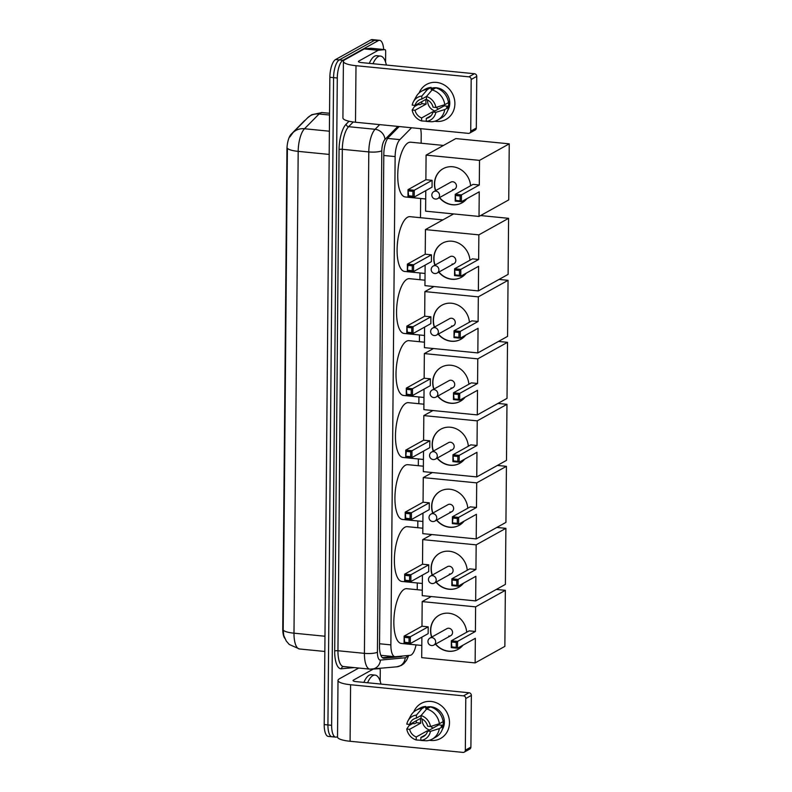<?xml version="1.0" encoding="UTF-8"?>
<svg xmlns="http://www.w3.org/2000/svg" width="792" height="792" viewBox="0 0 792 792"><rect width="100%" height="100%" fill="white"/><g stroke="black" fill="none" stroke-linecap="round" stroke-linejoin="round"><path stroke-width="1.19" d="M411.553 127.76L399.861 139.63A15.008 5.405 95.6 0 0 395.129 156.588L390.872 644.876A15.008 5.405 95.6 0 0 394.97 656.716A15.008 5.405 95.6 0 0 395.347 656.716L410.157 655.321A15.008 5.405 95.6 0 0 411.117 655.004A15.008 5.405 95.6 0 0 416.038 644.896M284.754 638.283A13.514 4.861 -84.4 0 1 282.754 628.749L286.942 149.45A13.514 4.861 -84.4 0 1 291.199 134.185L304.257 120.938A13.514 4.861 -84.4 0 1 305.296 120.166M421.136 143.223L421.205 135.254A15.008 5.405 95.6 0 0 420.592 128.65M417.236 589.703L417.295 582.962M417.78 527.71L417.839 520.968M418.315 465.706L418.374 458.964M418.859 403.702L418.918 396.96M419.404 341.698L419.463 334.957M419.938 279.705L419.998 272.963M420.483 217.701L420.651 198.475M337.521 736.59L337.085 736.827A15.008 5.405 -84.4 0 1 335.739 737.144A15.008 5.405 -84.4 0 1 331.64 725.304L337.293 78.002A15.008 5.405 -84.4 0 1 342.986 60.281L378.289 40.649L374.576 40.283A15.008 5.405 -84.4 0 1 375.923 39.966A15.008 5.405 -84.4 0 0 374.576 40.283L339.273 59.915L374.576 40.283L370.864 39.917A15.008 5.405 -84.4 0 1 372.2 39.6L379.635 40.333A15.008 5.405 -84.4 0 1 383.665 49.5M337.293 78.002L333.571 77.636A15.008 5.405 -84.4 0 1 339.273 59.915A15.008 5.405 -84.4 0 0 333.571 77.636L327.928 724.937L333.571 77.636L329.858 77.269A15.008 5.405 -84.4 0 1 335.56 59.548L370.864 39.917M333.373 736.461A15.008 5.405 -84.4 0 1 332.026 736.778A15.008 5.405 -84.4 0 1 327.928 724.937A15.008 5.405 -84.4 0 0 332.026 736.778L328.304 736.412A15.008 5.405 -84.4 0 1 324.205 724.571L329.858 77.269M289.793 137.026L293.01 132.63A17.513 14.929 44.6 0 1 304.504 128.75A20.018 7.207 95.6 0 0 298.188 151.371A17.513 3.95 0.5 0 1 287.397 148.223L283.19 630.036L283.754 635.491L286.258 641.005L289.258 644.48L299.455 648.975L324.849 651.469M399.188 126.542L388.545 137.343A15.008 5.405 95.6 0 0 383.813 154.301L379.517 646.391A15.008 5.405 95.6 0 0 383.615 658.221A15.008 5.405 95.6 0 0 383.991 658.221L401.019 656.627A15.008 5.405 95.6 0 0 401.99 656.311A15.008 5.405 95.6 0 0 402.385 656.053M378.289 40.649A15.008 5.405 -84.4 0 1 379.635 40.333M393.753 656.598L382.368 657.667M367.587 682.753A25.017 9.009 -84.4 0 1 372.854 675.625A25.017 9.009 -84.4 0 1 375.091 675.101A25.017 9.009 -84.4 0 1 380.962 684.08M363.875 682.387A25.017 9.009 -84.4 0 1 369.141 675.259A25.017 9.009 -84.4 0 1 371.379 674.734L375.091 675.101M449.48 722.769A20.018 18.117 60.9 0 1 429.432 740.263A20.018 18.117 60.9 0 0 440.629 738.431L440.629 738.431A20.018 18.117 60.9 0 0 449.48 722.769A20.018 18.117 60.9 0 0 434.58 702.148A20.018 18.117 60.9 0 0 413.711 711.998A20.018 18.117 60.9 0 1 421.176 703.454A20.018 18.117 60.9 0 1 440.045 704.771A20.018 18.117 60.9 0 1 449.48 722.769M416.315 720.74A14.513 13.137 60.9 0 0 416.493 722.69L414.632 723.72L412.751 723.542A20.018 18.117 60.9 0 1 412.612 722.799A20.018 18.117 60.9 0 0 412.751 723.542L409.038 725.601L406.761 729.026L409.622 729.313L420.77 723.116A10.009 9.059 -119.1 0 1 420.493 720.651A10.009 9.059 -119.1 0 1 420.809 718.235L409.662 724.442L406.801 724.155A13.009 11.781 60.9 0 1 408.038 720.74A13.009 11.781 60.9 0 1 416.424 715.097L416.394 718.096L421.166 715.443M371.765 669.171L379.526 668.666A2.505 0.901 95.6 0 1 379.586 668.666A2.505 0.901 95.6 0 1 380.269 670.646L380.18 681.179M358.736 668.042L339.441 678.764A20.018 4.514 0.5 0 0 338.006 680.427A20.018 4.514 0.5 0 0 350.589 684.733L463.478 695.861L469.052 692.762L356.162 681.635A4.999 1.129 -179.5 0 1 353.024 680.556A4.999 1.129 -179.5 0 1 353.38 680.14L372.804 669.339L371.29 669.191M338.006 680.427L337.521 736.966A20.018 4.514 0.5 0 0 350.094 741.272L462.983 752.4A2.505 2.267 -119.1 0 0 465.33 750.192L470.903 747.094A2.505 2.267 60.9 0 1 469.795 749.054L464.221 752.153M469.052 692.762A2.505 2.267 60.9 0 1 471.359 695.426L465.785 698.524L465.33 750.192M465.785 698.524A2.505 2.267 -119.1 0 0 463.478 695.861M471.359 695.426L470.903 747.094M433.066 728.056A12.514 11.326 60.9 0 1 430.7 726.432M438.966 723.848A10.009 9.059 -119.1 0 1 438.758 724.888L427.611 731.085A10.009 9.059 60.9 0 1 423.502 736.511A10.009 9.059 60.9 0 1 420.879 737.431L425.67 734.768M409.622 729.313A10.009 9.059 60.9 0 0 416.236 736.976L427.383 730.769A10.009 9.059 -119.1 0 0 427.868 730.937M429.541 730.006A10.009 9.059 60.9 0 1 422.166 719.72A10.009 9.059 60.9 0 1 422.195 719.067M442.916 720.522L443.075 720.433A14.513 13.137 60.9 0 1 443.253 722.888A14.513 13.137 60.9 0 1 443.035 725.304L441.174 726.343L443.055 726.521A16.513 14.949 60.9 0 1 435.947 737.025L432.234 739.094A16.513 14.949 60.9 0 1 426.393 740.787L420.849 740.431L420.879 737.431M425.73 707.414A14.513 13.137 60.9 0 1 444.371 722.274A14.513 13.137 60.9 0 1 442.282 729.521M429.541 707.395A14.513 13.137 60.9 0 0 427.581 707.414L425.73 708.444L425.74 706.464L422.027 708.533L416.424 715.097M408.038 720.74L410.751 715.75A16.513 14.949 60.9 0 1 416.186 710.236L419.899 708.167A16.513 14.949 60.9 0 1 425.74 706.464M430.393 706.929A16.513 14.949 60.9 0 1 443.104 721.651L439.382 723.72L430.511 726.492L427.65 726.214A10.009 9.059 60.9 0 0 421.037 718.552L421.067 715.552L426.67 708.988L430.393 706.929M416.186 710.236A16.513 14.949 60.9 0 1 422.027 708.533M426.67 708.988A16.513 14.949 60.9 0 1 439.382 723.72M416.236 736.976L416.206 739.966L421.75 740.332M416.206 739.966A13.009 11.781 60.9 0 1 406.761 729.026M421.067 715.552A13.009 11.781 60.9 0 1 430.511 726.492M409.662 724.442A10.009 9.059 60.9 0 1 413.77 719.017A10.009 9.059 60.9 0 1 416.394 718.096M427.611 731.085L430.472 731.362L439.342 728.591L443.055 726.521M439.342 728.591A16.513 14.949 60.9 0 1 432.234 739.094M430.472 731.362A13.009 11.781 60.9 0 1 420.849 740.431M438.758 724.888L443.035 725.304M427.383 730.769L427.373 731.867M416.493 722.69L420.77 723.116M427.581 707.414L427.571 708.493M372.992 63.726A25.017 9.009 -84.4 0 1 378.259 56.588A25.017 9.009 -84.4 0 1 380.497 56.064A25.017 9.009 -84.4 0 1 386.367 65.043M369.28 63.36A25.017 9.009 -84.4 0 1 374.537 56.222A25.017 9.009 -84.4 0 1 376.784 55.697L380.497 56.064M421.809 645.46L401.366 643.451A27.522 9.91 -84.4 0 1 393.951 618.433A27.522 9.91 -84.4 0 1 404.296 589.248A27.522 9.91 -84.4 0 1 406.761 588.674L422.294 590.208M431.61 637.154A19.513 17.662 60.9 0 1 430.541 630.472A19.513 17.662 60.9 0 1 439.174 615.196A19.513 17.662 60.9 0 1 466.716 632.234M475.408 631.471L457.568 641.391L457.509 648.222L475.349 638.303L475.131 662.914L504.86 646.381L505.345 590.327L475.616 606.86L475.408 631.471L469.181 630.858L451.341 640.778L457.568 641.391L456.261 642.48L456.212 647.361L457.509 648.222L451.282 647.608L451.341 640.778L451.846 646.925L451.282 647.608M462.993 645.163A19.513 17.662 60.9 0 1 458.142 649.311A19.513 17.662 60.9 0 1 435.501 644.153M475.616 606.86L422.195 601.593L421.978 626.215L428.205 626.828L428.145 633.649L410.305 643.569L404.078 642.956L404.138 636.124L421.978 626.215M421.879 637.124L421.7 657.647L475.131 662.914M505.345 590.327L496.307 589.436M431.284 596.544L422.195 601.593M456.212 647.361L451.846 646.925M456.261 642.48L451.885 642.055M404.078 642.956L404.653 642.272L404.138 636.124L410.365 636.738L428.205 626.828M404.692 637.402L409.058 637.837L410.365 636.738L410.305 643.569L409.018 642.708L409.058 637.837M404.653 642.272L409.018 642.708M448.817 636.055A4 3.623 -119.1 0 0 452.43 631.422A4 3.623 -119.1 0 0 446.906 628.65L429.997 638.055A4 3.623 60.9 0 1 435.659 641.916A4 3.623 60.9 0 1 433.887 645.054A4 4 0 0 1 427.937 641.52A4 4 0 0 1 429.997 638.055M458.241 649.262A19.513 17.662 60.9 0 1 448.678 651.163A19.513 17.662 60.9 0 1 435.679 644.054M431.788 637.055A19.513 17.662 60.9 0 1 439.273 615.146M422.354 583.466L401.9 581.447A27.522 9.91 -84.4 0 1 394.485 556.429A27.522 9.91 -84.4 0 1 404.841 527.254A27.522 9.91 -84.4 0 1 407.306 526.67L422.839 528.205M432.145 575.16A19.513 17.662 60.9 0 1 431.086 568.468A19.513 17.662 60.9 0 1 439.718 553.202A19.513 17.662 60.9 0 1 467.25 570.23M475.942 569.478L458.103 579.398L458.043 586.219L475.883 576.299L475.665 600.91L505.395 584.387L505.89 528.333L476.16 544.856L475.942 569.478L469.715 568.864L451.885 578.784L458.103 579.398L456.796 580.486L456.756 585.357L458.043 586.219L451.826 585.605L451.885 578.784L452.39 584.932L451.826 585.605M463.538 583.169A19.513 17.662 60.9 0 1 458.687 587.308A19.513 17.662 60.9 0 1 436.036 582.16M476.16 544.856L422.73 539.59L422.522 564.211L428.749 564.825L428.69 571.646L410.85 581.566L404.623 580.952L404.682 574.131L422.522 564.211M422.423 575.131L422.245 595.653L475.665 600.91M505.89 528.333L496.851 527.442M431.828 534.541L422.73 539.59M456.756 585.357L452.39 584.932M456.796 580.486L452.43 580.051M404.623 580.952L405.187 580.279L404.682 574.131L410.909 574.744L428.749 564.825M405.227 575.398L409.603 575.833L410.909 574.744L410.85 581.566L409.553 580.704L409.603 575.833M405.187 580.279L409.553 580.704M449.351 574.052A4 3.623 -119.1 0 0 452.965 569.428A4 3.623 -119.1 0 0 447.44 566.656L430.531 576.051A4 3.623 60.9 0 1 436.194 579.922A4 3.623 60.9 0 1 434.422 583.051A4 4 0 0 1 428.472 579.516A4 4 0 0 1 430.531 576.051M458.776 587.258A19.513 17.662 60.9 0 1 449.222 589.159A19.513 17.662 60.9 0 1 436.224 582.051M432.333 575.051A19.513 17.662 60.9 0 1 439.808 553.153M422.888 521.463L402.445 519.443A27.522 9.91 -84.4 0 1 395.03 494.436A27.522 9.91 -84.4 0 1 405.375 465.25A27.522 9.91 -84.4 0 1 407.84 464.676L423.373 466.201M432.689 513.157A19.513 17.662 60.9 0 1 431.63 506.464A19.513 17.662 60.9 0 1 440.263 491.198A19.513 17.662 60.9 0 1 467.795 508.226M476.487 507.474L458.647 517.394L458.588 524.215L476.428 514.295L476.21 538.916L505.94 522.383L506.425 466.33L476.705 482.863L476.487 507.474L470.26 506.86L452.42 516.78L458.647 517.394L457.34 518.483L457.301 523.354L458.588 524.215L452.361 523.601L452.42 516.78L452.975 518.057L452.361 523.601M464.082 521.166A19.513 17.662 60.9 0 1 459.231 525.304A19.513 17.662 60.9 0 1 436.58 520.156M476.705 482.863L423.274 477.596L423.057 502.207L429.284 502.821L429.224 509.642L411.385 519.562L405.167 518.948L405.227 512.127L423.057 502.207M422.968 513.127L422.789 533.65L476.21 538.916M506.425 466.33L497.386 465.439M432.363 472.537L423.274 477.596M457.301 523.354L452.925 522.928M457.34 518.483L452.975 518.057M405.167 518.948L405.732 518.275L405.227 512.127L411.444 512.741L429.284 502.821M405.771 513.404L410.137 513.83L411.444 512.741L411.385 519.562L410.098 518.701L410.137 513.83M405.732 518.275L410.098 518.701M449.896 512.048A4 3.623 -119.1 0 0 453.509 507.424A4 3.623 -119.1 0 0 447.985 504.652L431.076 514.058A4 3.623 60.9 0 1 436.738 517.918A4 3.623 60.9 0 1 434.966 521.047A4 4 0 0 1 429.017 517.513A4 4 0 0 1 431.076 514.058M459.32 525.254A19.513 17.662 60.9 0 1 449.767 527.155A19.513 17.662 60.9 0 1 436.768 520.047M432.877 513.058A19.513 17.662 60.9 0 1 440.352 491.149M423.433 459.459L402.989 457.449A27.522 9.91 -84.4 0 1 395.574 432.432A27.522 9.91 -84.4 0 1 405.92 403.247A27.522 9.91 -84.4 0 1 408.385 402.673L423.918 404.197M433.224 451.153A19.513 17.662 60.9 0 1 432.165 444.47A19.513 17.662 60.9 0 1 440.798 429.195A19.513 17.662 60.9 0 1 468.339 446.233M477.022 445.47L459.192 455.39L459.132 462.211L476.962 452.301L476.754 476.913L506.484 460.38L506.969 404.326L477.239 420.859L477.022 445.47L470.804 444.857L452.965 454.776L459.192 455.39L457.875 456.479L457.835 461.36L459.132 462.211L452.905 461.607L452.965 454.776L453.469 460.924L452.905 461.607M464.617 459.162A19.513 17.662 60.9 0 1 459.766 463.31A19.513 17.662 60.9 0 1 437.115 458.152M477.239 420.859L423.819 415.592L423.601 440.203L429.828 440.817L429.769 447.648L411.929 457.568L405.702 456.954L405.761 450.123L423.601 440.203M423.502 451.123L423.324 471.646L476.754 476.913M506.969 404.326L497.93 403.435M432.907 410.533L423.819 415.592M457.835 461.36L453.469 460.924M457.875 456.479L453.509 456.053M405.702 456.954L406.316 451.4L405.761 450.123L411.988 450.737L429.828 440.817M406.316 451.4L410.682 451.826L411.988 450.737L411.929 457.568L410.642 456.707L410.682 451.826M406.266 456.271L410.642 456.707M450.44 450.044A4 3.623 -119.1 0 0 454.054 445.421A4 3.623 -119.1 0 0 448.529 442.649L431.62 452.054A4 3.623 60.9 0 1 437.283 455.915A4 3.623 60.9 0 1 435.511 459.053A4 4 0 0 1 429.561 455.519A4 4 0 0 1 431.62 452.054M459.865 463.251A19.513 17.662 60.9 0 1 450.302 465.161A19.513 17.662 60.9 0 1 437.303 458.053M433.412 451.054A19.513 17.662 60.9 0 1 440.897 429.145M423.977 397.455L403.524 395.446A27.522 9.91 -84.4 0 1 396.109 370.428A27.522 9.91 -84.4 0 1 406.464 341.253A27.522 9.91 -84.4 0 1 408.929 340.669L424.453 342.203M433.768 389.159A19.513 17.662 60.9 0 1 432.709 382.467A19.513 17.662 60.9 0 1 441.342 367.201A19.513 17.662 60.9 0 1 468.874 384.229M477.566 383.477L459.726 393.386L459.667 400.217L477.507 390.298L477.289 414.909L507.019 398.376L507.514 342.322L477.784 358.855L477.566 383.477L471.339 382.863L453.509 392.773L459.726 393.386L458.42 394.485L458.38 399.356L459.667 400.217L453.45 399.604L453.509 392.773L454.014 398.921L453.45 399.604M465.161 397.158A19.513 17.662 60.9 0 1 460.31 401.306A19.513 17.662 60.9 0 1 437.659 396.148M477.784 358.855L424.354 353.588L424.146 378.21L430.373 378.823L430.313 385.645L412.474 395.564L406.247 394.951L406.306 388.13L424.146 378.21M424.047 389.129L423.868 409.642L477.289 414.909M507.514 342.322L498.475 341.431M433.452 348.539L424.354 353.588M458.38 399.356L454.014 398.921M458.42 394.485L454.054 394.05M406.247 394.951L406.811 394.277L406.306 388.13L412.533 388.743L430.373 378.823M406.85 389.397L411.226 389.832L412.533 388.743L412.474 395.564L411.177 394.703L411.226 389.832M406.811 394.277L411.177 394.703M450.975 388.05A4 3.623 -119.1 0 0 454.588 383.427A4 3.623 -119.1 0 0 449.064 380.645L432.155 390.05A4 3.623 60.9 0 1 437.818 393.921A4 3.623 60.9 0 1 436.046 397.049A4 4 0 0 1 430.096 393.515A4 4 0 0 1 432.155 390.05M460.399 401.257A19.513 17.662 60.9 0 1 450.846 403.158A19.513 17.662 60.9 0 1 437.847 396.05M433.957 389.05A19.513 17.662 60.9 0 1 441.431 367.142M424.512 335.462L404.068 333.442A27.522 9.91 -84.4 0 1 396.653 308.425A27.522 9.91 -84.4 0 1 406.999 279.249A27.522 9.91 -84.4 0 1 409.464 278.665L424.997 280.2M434.313 327.155A19.513 17.662 60.9 0 1 433.244 320.463A19.513 17.662 60.9 0 1 441.887 305.197A19.513 17.662 60.9 0 1 469.418 322.225M478.111 321.473L460.271 331.393L460.211 338.214L478.051 328.294L477.833 352.915L507.563 336.382L508.048 280.328L478.318 296.852L478.111 321.473L471.883 320.859L454.044 330.779L460.271 331.393L458.964 332.482L458.915 337.352L460.211 338.214L453.984 337.6L454.044 330.779L454.598 332.046L453.984 337.6M465.706 335.165A19.513 17.662 60.9 0 1 460.855 339.303A19.513 17.662 60.9 0 1 438.204 334.155M478.318 296.852L424.898 291.595L424.68 316.206L430.907 316.82L430.848 323.641L413.008 333.561L406.791 332.947L406.85 326.126L424.68 316.206M424.591 327.126L424.413 347.648L477.833 352.915M508.048 280.328L499.01 279.437M433.986 286.536L424.898 291.595M458.915 337.352L454.549 336.927M458.964 332.482L454.598 332.046M406.791 332.947L407.355 332.274L406.85 326.126L413.068 326.74L430.907 316.82M407.395 327.393L411.761 327.829L413.068 326.74L413.008 333.561L411.721 332.699L411.761 327.829M407.355 332.274L411.721 332.699M451.519 326.047A4 3.623 -119.1 0 0 455.133 321.423A4 3.623 -119.1 0 0 449.608 318.651L432.699 328.046A4 3.623 60.9 0 1 438.362 331.917A4 3.623 60.9 0 1 436.59 335.046A4 4 0 0 1 430.64 331.511A4 4 0 0 1 432.699 328.046M460.944 339.253A19.513 17.662 60.9 0 1 451.39 341.154A19.513 17.662 60.9 0 1 438.392 334.046M434.501 327.047A19.513 17.662 60.9 0 1 441.976 305.148M425.057 273.458L404.613 271.438A27.522 9.91 -84.4 0 1 397.198 246.431A27.522 9.91 -84.4 0 1 407.543 217.246A27.522 9.91 -84.4 0 1 410.008 216.671L442.857 219.909M434.848 265.152A19.513 17.662 60.9 0 1 433.788 258.459A19.513 17.662 60.9 0 1 442.421 243.194A19.513 17.662 60.9 0 1 469.963 260.231M478.645 259.469L460.815 269.389L460.756 276.21L478.586 266.29L478.378 290.912L508.108 274.378L508.593 218.325L478.863 234.858L478.645 259.469L472.428 258.855L454.588 268.775L460.815 269.389L459.499 270.478L459.459 275.349L460.756 276.21L454.529 275.596L454.588 268.775L455.093 274.923L454.529 275.596M466.24 273.161A19.513 17.662 60.9 0 1 461.389 277.309A19.513 17.662 60.9 0 1 438.738 272.151M478.863 234.858L425.443 229.591L425.225 254.202L431.452 254.816L431.392 261.647L413.553 271.557L407.326 270.943L407.385 264.122L425.225 254.202M425.126 265.122L424.948 285.645L478.378 290.912M508.593 218.325L480.586 215.563M453.608 213.929L425.443 229.591M459.459 275.349L455.093 274.923M459.499 270.478L455.133 270.052M407.326 270.943L407.939 265.399L407.385 264.122L413.612 264.736L431.452 254.816M407.939 265.399L412.305 265.825L413.612 264.736L413.553 271.557L412.266 270.706L412.305 265.825M407.89 270.27L412.266 270.706M452.064 264.043A4 3.623 -119.1 0 0 455.677 259.42A4 3.623 -119.1 0 0 450.153 256.648L433.244 266.053A4 3.623 60.9 0 1 438.897 269.914A4 3.623 60.9 0 1 437.135 273.042A4 4 0 0 1 431.185 269.518A4 4 0 0 1 433.244 266.053M461.488 277.25A19.513 17.662 60.9 0 1 451.925 279.16A19.513 17.662 60.9 0 1 438.926 272.042M435.036 265.053A19.513 17.662 60.9 0 1 442.52 243.144M425.71 198.98L405.257 196.96A27.522 9.91 -84.4 0 1 397.841 171.953A27.522 9.91 -84.4 0 1 408.197 142.768A27.522 9.91 -84.4 0 1 410.662 142.194L443.5 145.431M435.501 190.674A19.513 17.662 60.9 0 1 434.442 183.982A19.513 17.662 60.9 0 1 443.075 168.716A19.513 17.662 60.9 0 1 470.606 185.744M479.299 184.991L461.459 194.911L461.399 201.732L479.239 191.812L479.021 216.434L508.751 199.901L509.246 143.847L479.516 160.38L479.299 184.991L473.072 184.378L455.242 194.297L461.459 194.911L460.152 196L460.112 200.871L461.399 201.732L455.182 201.119L455.242 194.297L455.747 200.445L455.182 201.119M466.894 198.683A19.513 17.662 60.9 0 1 462.043 202.821A19.513 17.662 60.9 0 1 439.392 197.673M479.516 160.38L426.086 155.113L425.878 179.725L432.095 180.338L432.036 187.16L414.206 197.079L407.979 196.465L408.038 189.644L425.878 179.725M425.779 190.644L425.601 211.167L479.021 216.434M509.246 143.847L455.816 138.58L426.086 155.113M460.112 200.871L455.747 200.445M460.152 196L455.786 195.575M407.979 196.465L408.543 195.792L408.038 189.644L414.265 190.258L432.095 180.338M408.583 190.921L412.949 191.347L414.265 190.258L414.206 197.079L412.909 196.218L412.949 191.347M408.543 195.792L412.909 196.218M452.707 189.565A4 3.623 -119.1 0 0 456.321 184.942A4 3.623 -119.1 0 0 450.797 182.17L433.887 191.575A4 3.623 60.9 0 1 439.55 195.436A4 3.623 60.9 0 1 437.778 198.564A4 4 0 0 1 431.828 195.03A4 4 0 0 1 433.887 191.575M462.132 202.772A19.513 17.662 60.9 0 1 452.578 204.673A19.513 17.662 60.9 0 1 439.58 197.564M435.689 190.575A19.513 17.662 60.9 0 1 443.164 168.666M454.885 103.742A20.018 18.117 60.9 0 1 434.828 121.225A20.018 18.117 60.9 0 0 446.025 119.404L446.025 119.404A20.018 18.117 60.9 0 0 454.885 103.742A20.018 18.117 60.9 0 0 439.986 83.111A20.018 18.117 60.9 0 0 419.117 92.961A20.018 18.117 60.9 0 1 426.571 84.417A20.018 18.117 60.9 0 1 445.45 85.734A20.018 18.117 60.9 0 1 454.885 103.742M421.72 101.703A14.513 13.137 60.9 0 0 421.898 103.653L420.037 104.692L418.156 104.504A20.018 18.117 60.9 0 1 418.018 103.762A20.018 18.117 60.9 0 0 418.156 104.504L414.434 106.574L412.167 109.999L415.018 110.276L426.165 104.079A10.009 9.059 -119.1 0 1 425.898 101.614A10.009 9.059 -119.1 0 1 426.215 99.208L415.067 105.405L412.206 105.118A13.009 11.781 60.9 0 1 413.434 101.703A13.009 11.781 60.9 0 1 421.829 96.06L421.799 99.059L426.561 96.406M378.368 50.252A2.505 0.901 95.6 0 0 378.21 50.302L364.27 48.926A2.505 0.901 -84.4 0 1 364.429 48.876L378.368 50.252L384.932 49.639A2.505 0.901 95.6 0 1 384.991 49.639A2.505 0.901 95.6 0 1 385.674 51.609L385.585 62.142M364.27 48.926L344.847 59.737A20.018 4.514 0.5 0 0 343.411 61.39A20.018 4.514 0.5 0 0 355.994 65.696L468.884 76.824L474.457 73.725L361.568 62.598A4.999 1.129 -179.5 0 1 358.42 61.519A4.999 1.129 -179.5 0 1 358.776 61.103L378.21 50.302M364.429 48.876L370.993 48.263A2.505 0.901 -84.4 0 1 371.052 48.263A2.505 0.901 -84.4 0 1 371.121 48.272M343.411 61.39L342.916 117.929A20.018 4.514 0.5 0 0 355.499 122.235L468.389 133.363A2.505 2.267 -119.1 0 0 470.735 131.155L476.309 128.056A2.505 2.267 60.9 0 1 475.2 130.017L469.626 133.115M474.457 73.725A2.505 2.267 60.9 0 1 476.754 76.388L471.181 79.487L470.735 131.155M471.181 79.487A2.505 2.267 -119.1 0 0 468.884 76.824M476.754 76.388L476.309 128.056M438.471 109.019A12.514 11.326 60.9 0 1 436.105 107.395M444.371 104.811A10.009 9.059 -119.1 0 1 444.163 105.851L433.016 112.048A10.009 9.059 60.9 0 1 428.898 117.473A10.009 9.059 60.9 0 1 426.284 118.394L431.066 115.731M415.018 110.276A10.009 9.059 60.9 0 0 421.631 117.939L432.778 111.741A10.009 9.059 -119.1 0 0 433.273 111.91M434.947 110.979A10.009 9.059 60.9 0 1 427.571 100.683A10.009 9.059 60.9 0 1 427.591 100.03M448.312 101.495L448.48 101.396A14.513 13.137 60.9 0 1 448.658 103.851A14.513 13.137 60.9 0 1 448.44 106.276L446.579 107.306L448.46 107.494A16.513 14.949 60.9 0 1 441.352 117.988L437.639 120.057A16.513 14.949 60.9 0 1 431.798 121.76L426.254 121.394L426.284 118.394M431.135 88.387A14.513 13.137 60.9 0 1 449.777 103.237A14.513 13.137 60.9 0 1 447.688 110.494M434.947 88.358A14.513 13.137 60.9 0 0 432.986 88.377L431.125 89.407L431.145 87.437L427.433 89.496L421.829 96.06M413.434 101.703L416.156 96.713A16.513 14.949 60.9 0 1 421.591 91.199L425.304 89.13A16.513 14.949 60.9 0 1 431.145 87.437M435.788 87.892A16.513 14.949 60.9 0 1 448.5 102.614L444.787 104.683L435.917 107.455L433.056 107.177A10.009 9.059 60.9 0 0 426.442 99.515L426.472 96.515L432.076 89.961L435.788 87.892M421.591 91.199A16.513 14.949 60.9 0 1 427.433 89.496M432.076 89.961A16.513 14.949 60.9 0 1 444.787 104.683M421.631 117.939L421.611 120.938L427.155 121.295M421.611 120.938A13.009 11.781 60.9 0 1 412.167 109.999M426.472 96.515A13.009 11.781 60.9 0 1 435.917 107.455M415.067 105.405A10.009 9.059 60.9 0 1 419.176 99.98A10.009 9.059 60.9 0 1 421.799 99.059M433.016 112.048L435.867 112.335L444.748 109.553L448.46 107.494M444.748 109.553A16.513 14.949 60.9 0 1 437.639 120.057M435.867 112.335A13.009 11.781 60.9 0 1 426.254 121.394M444.163 105.851L448.44 106.276M432.778 111.741L432.769 112.83M421.898 103.653L426.165 104.079M432.986 88.377L432.977 89.456M379.536 643.757L390.872 644.876M383.803 155.48L395.129 156.588M387.664 138.432L399.861 139.63M293.01 132.63L307.563 117.869L311.692 114.731L322.136 112.553A20.018 7.207 95.6 0 0 320.344 112.979A20.018 7.207 95.6 0 0 319.057 113.989L304.504 128.75L329.383 131.205M329.185 154.42L298.188 151.371L293.99 633.184A17.513 3.95 -179.5 0 1 283.19 630.036M324.977 636.243L293.99 633.184A20.018 7.207 95.6 0 0 299.455 648.975M307.563 117.869A17.513 14.929 44.6 0 1 319.057 113.989L329.522 115.018M324.205 724.571L331.64 725.304M335.56 59.548L342.986 60.281M397.822 126.413L384.962 139.451A10.009 3.604 95.6 0 0 381.803 150.767L377.428 652.202A10.009 3.604 95.6 0 0 380.417 660.092L405.217 657.766A10.009 3.604 95.6 0 0 405.86 657.558A10.009 3.604 95.6 0 0 407.553 655.568M354.192 667.587L341.411 668.794A22.513 8.108 -84.4 0 1 334.689 651.034L339.065 149.589A22.513 8.108 -84.4 0 1 346.163 124.146L349.034 121.245M369.894 669.141A20.018 7.207 -84.4 0 1 364.419 653.351L337.946 650.747A20.018 7.207 95.6 0 0 343.411 666.527L369.894 669.141L396.861 666.814A10.009 9.316 84.6 0 0 405.217 657.766M377.428 652.202A10.009 2.257 -179.5 0 1 364.419 653.351L368.795 151.915A20.018 7.207 -84.4 0 1 375.111 129.294L348.628 126.69A20.018 7.207 95.6 0 0 342.322 149.302L337.946 650.747A2.505 0.564 0.5 0 0 334.689 651.034M384.962 139.451A10.009 8.534 44.6 0 0 375.111 129.294L379.714 124.621M353.262 121.978L348.628 126.69A2.505 2.128 -135.4 0 1 346.163 124.146M381.803 150.767A10.009 2.257 -179.5 0 1 368.795 151.915L342.322 149.302A2.505 0.564 0.5 0 0 339.065 149.589M343.461 666.527A2.505 2.327 -95.4 0 0 341.411 668.794M380.417 660.092A10.009 9.316 84.6 0 1 372.062 669.141M398.703 656.4L401.019 656.627M383.249 658.152L383.991 658.221M350.589 684.733L350.094 741.272M353.38 680.14L353.371 680.971M379.526 668.666L378.348 668.557M355.994 65.696L355.499 122.235M358.776 61.103L358.776 61.944M384.932 49.639L370.993 48.263M380.843 655.321L394.97 656.716M322.136 112.553L329.541 113.286M396.861 666.814L401.435 665.389L403.88 663.607L406.573 660.261L408.721 655.459M335.739 737.144L332.026 736.778M379.586 668.666L378.378 668.547M450.797 635.649L433.887 645.054M451.331 573.646L434.422 583.051M451.876 511.652L434.966 521.047M452.42 449.648L435.511 459.053M452.955 387.644L436.046 397.049M453.499 325.641L436.59 335.046M454.044 263.647L437.135 273.042M454.687 189.169L437.778 198.564M384.991 49.639L371.052 48.263"/></g></svg>

